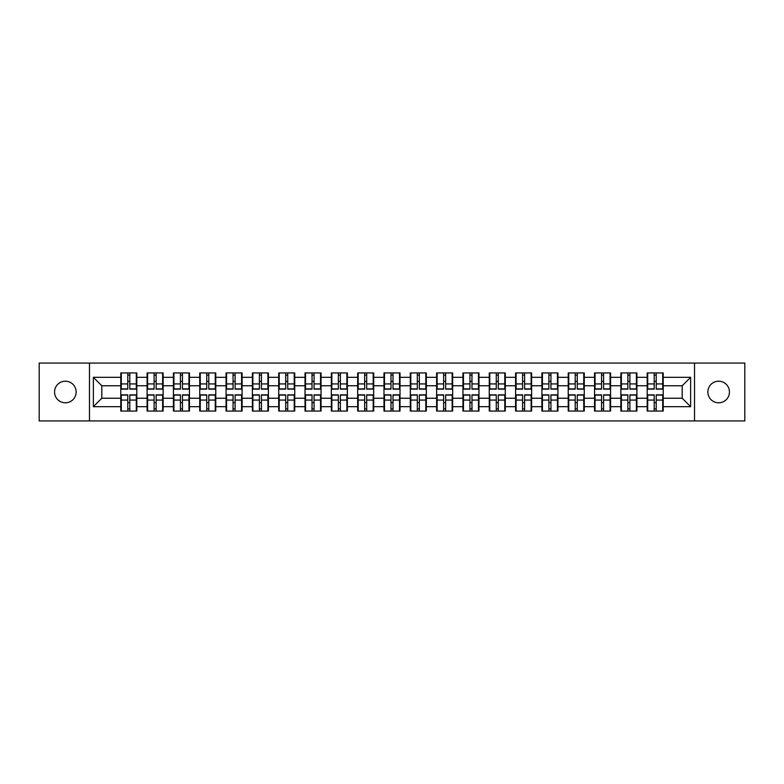 <?xml version="1.0" encoding="UTF-8"?>
<svg xmlns="http://www.w3.org/2000/svg" width="784" height="784" viewBox="0 0 784 784"><rect width="100%" height="100%" fill="white"/><g stroke="black" fill="none" stroke-linecap="round" stroke-linejoin="round"><path stroke-width="1.18" d="M718.644 402.8A10.8 10.8 0 0 1 707.854 392A10.8 10.8 0 0 1 718.644 381.2A10.8 10.8 0 0 1 729.443 392A10.8 10.8 0 0 1 718.644 402.8M65.356 402.8A10.8 10.8 0 0 1 54.557 392A10.8 10.8 0 0 1 65.356 381.2A10.8 10.8 0 0 1 76.146 392A10.8 10.8 0 0 1 65.356 402.8M694.516 420.939L744.8 420.939L744.8 363.061L694.516 363.061L694.516 420.939L89.484 420.939L89.484 363.061L39.2 363.061L39.2 420.939L89.484 420.939M663.225 402.711L662.715 402.711M647.702 402.711L647.192 402.711M647.192 381.289L647.702 381.289M662.715 381.289L663.225 381.289M663.225 379.093L662.715 379.093M647.702 379.093L647.192 379.093M647.192 404.907L647.702 404.907M662.715 404.907L663.225 404.907M636.902 402.711L636.392 402.711M621.379 402.711L620.869 402.711M620.869 381.289L621.379 381.289M636.392 381.289L636.902 381.289M636.902 379.093L636.392 379.093M621.379 379.093L620.869 379.093M620.869 404.907L621.379 404.907M636.392 404.907L636.902 404.907M610.579 402.711L610.079 402.711M595.056 402.711L594.556 402.711M594.556 381.289L595.056 381.289M610.079 381.289L610.579 381.289M610.579 379.093L610.079 379.093M595.056 379.093L594.556 379.093M594.556 404.907L595.056 404.907M610.079 404.907L610.579 404.907M584.256 402.711L583.757 402.711M568.733 402.711L568.233 402.711M568.233 381.289L568.733 381.289M583.757 381.289L584.256 381.289M584.256 379.093L583.757 379.093M568.733 379.093L568.233 379.093M568.233 404.907L568.733 404.907M583.757 404.907L584.256 404.907M557.943 402.711L557.434 402.711M542.42 402.711L541.911 402.711M541.911 381.289L542.42 381.289M557.434 381.289L557.943 381.289M557.943 379.093L557.434 379.093M542.42 379.093L541.911 379.093M541.911 404.907L542.42 404.907M557.434 404.907L557.943 404.907M531.621 402.711L531.111 402.711M516.097 402.711L515.588 402.711M515.588 381.289L516.097 381.289M531.111 381.289L531.621 381.289M531.621 379.093L531.111 379.093M516.097 379.093L515.588 379.093M515.588 404.907L516.097 404.907M531.111 404.907L531.621 404.907M505.298 402.711L504.788 402.711M489.775 402.711L489.265 402.711M489.265 381.289L489.775 381.289M504.788 381.289L505.298 381.289M505.298 379.093L504.788 379.093M489.775 379.093L489.265 379.093M489.265 404.907L489.775 404.907M504.788 404.907L505.298 404.907M478.975 402.711L478.475 402.711M463.452 402.711L462.952 402.711M462.952 381.289L463.452 381.289M478.475 381.289L478.975 381.289M478.975 379.093L478.475 379.093M463.452 379.093L462.952 379.093M462.952 404.907L463.452 404.907M478.475 404.907L478.975 404.907M452.652 402.711L452.152 402.711M437.129 402.711L436.629 402.711M436.629 381.289L437.129 381.289M452.152 381.289L452.652 381.289M452.652 379.093L452.152 379.093M437.129 379.093L436.629 379.093M436.629 404.907L437.129 404.907M452.152 404.907L452.652 404.907M426.339 402.711L425.83 402.711M410.816 402.711L410.306 402.711M410.306 381.289L410.816 381.289M425.83 381.289L426.339 381.289M426.339 379.093L425.83 379.093M410.816 379.093L410.306 379.093M410.306 404.907L410.816 404.907M425.83 404.907L426.339 404.907M400.016 402.711L399.507 402.711M384.493 402.711L383.984 402.711M383.984 381.289L384.493 381.289M399.507 381.289L400.016 381.289M400.016 379.093L399.507 379.093M384.493 379.093L383.984 379.093M383.984 404.907L384.493 404.907M399.507 404.907L400.016 404.907M373.694 402.711L373.184 402.711M358.17 402.711L357.661 402.711M357.661 381.289L358.17 381.289M373.184 381.289L373.694 381.289M373.694 379.093L373.184 379.093M358.17 379.093L357.661 379.093M357.661 404.907L358.17 404.907M373.184 404.907L373.694 404.907M347.371 402.711L346.871 402.711M331.848 402.711L331.348 402.711M331.348 381.289L331.848 381.289M346.871 381.289L347.371 381.289M347.371 379.093L346.871 379.093M331.848 379.093L331.348 379.093M331.348 404.907L331.848 404.907M346.871 404.907L347.371 404.907M321.048 402.711L320.548 402.711M305.525 402.711L305.025 402.711M305.025 381.289L305.525 381.289M320.548 381.289L321.048 381.289M321.048 379.093L320.548 379.093M305.525 379.093L305.025 379.093M305.025 404.907L305.525 404.907M320.548 404.907L321.048 404.907M294.735 402.711L294.225 402.711M279.212 402.711L278.702 402.711M278.702 381.289L279.212 381.289M294.225 381.289L294.735 381.289M294.735 379.093L294.225 379.093M279.212 379.093L278.702 379.093M278.702 404.907L279.212 404.907M294.225 404.907L294.735 404.907M268.412 402.711L267.903 402.711M252.889 402.711L252.379 402.711M252.379 381.289L252.889 381.289M267.903 381.289L268.412 381.289M268.412 379.093L267.903 379.093M252.889 379.093L252.379 379.093M252.379 404.907L252.889 404.907M267.903 404.907L268.412 404.907M242.089 402.711L241.58 402.711M226.566 402.711L226.057 402.711M226.057 381.289L226.566 381.289M241.58 381.289L242.089 381.289M242.089 379.093L241.58 379.093M226.566 379.093L226.057 379.093M226.057 404.907L226.566 404.907M241.58 404.907L242.089 404.907M215.767 402.711L215.267 402.711M200.243 402.711L199.744 402.711M199.744 381.289L200.243 381.289M215.267 381.289L215.767 381.289M215.767 379.093L215.267 379.093M200.243 379.093L199.744 379.093M199.744 404.907L200.243 404.907M215.267 404.907L215.767 404.907M189.444 402.711L188.944 402.711M173.921 402.711L173.421 402.711M173.421 381.289L173.921 381.289M188.944 381.289L189.444 381.289M189.444 379.093L188.944 379.093M173.921 379.093L173.421 379.093M173.421 404.907L173.921 404.907M188.944 404.907L189.444 404.907M163.131 402.711L162.621 402.711M147.608 402.711L147.098 402.711M147.098 381.289L147.608 381.289M162.621 381.289L163.131 381.289M163.131 379.093L162.621 379.093M147.608 379.093L147.098 379.093M147.098 404.907L147.608 404.907M162.621 404.907L163.131 404.907M694.516 363.061L89.484 363.061M682.207 398.243L682.207 385.757L663.225 385.757L663.225 398.243L682.207 398.243L690.635 406.68L690.635 377.32L663.225 377.32L663.225 372.939L647.192 372.939L647.192 385.757L636.902 385.757L636.902 398.243L647.192 398.243L647.192 385.757M690.635 406.68L663.225 406.68L663.225 411.061L647.192 411.061L647.192 406.68L636.902 406.68L636.902 411.061L620.869 411.061L620.869 406.68L610.579 406.68L610.579 411.061L594.556 411.061L594.556 406.68L584.256 406.68L584.256 411.061L568.233 411.061L568.233 406.68L557.943 406.68L557.943 411.061L541.911 411.061L541.911 406.68L531.621 406.68L531.621 411.061L515.588 411.061L515.588 406.68L505.298 406.68L505.298 411.061L489.265 411.061L489.265 406.68L478.975 406.68L478.975 411.061L462.952 411.061L462.952 406.68L452.652 406.68L452.652 411.061L436.629 411.061L436.629 406.68L426.339 406.68L426.339 411.061L410.306 411.061L410.306 406.68L400.016 406.68L400.016 411.061L383.984 411.061L383.984 406.68L373.694 406.68L373.694 411.061L357.661 411.061L357.661 406.68L347.371 406.68L347.371 411.061L331.348 411.061L331.348 406.68L321.048 406.68L321.048 411.061L305.025 411.061L305.025 406.68L294.735 406.68L294.735 411.061L278.702 411.061L278.702 406.68L268.412 406.68L268.412 411.061L252.379 411.061L252.379 406.68L242.089 406.68L242.089 411.061L226.057 411.061L226.057 406.68L215.767 406.68L215.767 411.061L199.744 411.061L199.744 406.68L189.444 406.68L189.444 411.061L173.421 411.061L173.421 406.68L163.131 406.68L163.131 411.061L147.098 411.061L147.098 406.68L136.808 406.68L136.808 411.061L120.775 411.061L120.775 406.68L93.365 406.68L93.365 377.32L120.775 377.32L120.775 385.757L101.793 385.757L101.793 398.243L120.775 398.243L120.775 385.757M647.192 377.32L636.902 377.32L636.902 372.939L620.869 372.939L620.869 377.32L610.579 377.32L610.579 372.939L594.556 372.939L594.556 377.32L584.256 377.32L584.256 372.939L568.233 372.939L568.233 377.32L557.943 377.32L557.943 372.939L541.911 372.939L541.911 377.32L531.621 377.32L531.621 372.939L515.588 372.939L515.588 377.32L505.298 377.32L505.298 372.939L489.265 372.939L489.265 377.32L478.975 377.32L478.975 372.939L462.952 372.939L462.952 377.32L452.652 377.32L452.652 372.939L436.629 372.939L436.629 377.32L426.339 377.32L426.339 372.939L410.306 372.939L410.306 377.32L400.016 377.32L400.016 372.939L383.984 372.939L383.984 377.32L373.694 377.32L373.694 372.939L357.661 372.939L357.661 377.32L347.371 377.32L347.371 372.939L331.348 372.939L331.348 377.32L321.048 377.32L321.048 372.939L305.025 372.939L305.025 377.32L294.735 377.32L294.735 372.939L278.702 372.939L278.702 377.32L268.412 377.32L268.412 372.939L252.379 372.939L252.379 377.32L242.089 377.32L242.089 372.939L226.057 372.939L226.057 377.32L215.767 377.32L215.767 372.939L199.744 372.939L199.744 377.32L189.444 377.32L189.444 372.939L173.421 372.939L173.421 377.32L163.131 377.32L163.131 372.939L147.098 372.939L147.098 377.32L136.808 377.32L136.808 372.939L120.775 372.939L120.775 377.32M647.192 398.243L647.192 406.68M636.902 398.243L636.902 406.68M636.902 377.32L636.902 385.757M610.579 398.243L620.869 398.243L620.869 385.757L610.579 385.757L610.579 406.68M620.869 398.243L620.869 406.68M620.869 377.32L620.869 385.757M610.579 377.32L610.579 385.757M584.256 398.243L594.556 398.243L594.556 385.757L584.256 385.757L584.256 406.68M594.556 398.243L594.556 406.68M594.556 377.32L594.556 385.757M584.256 377.32L584.256 385.757M557.943 398.243L568.233 398.243L568.233 385.757L557.943 385.757L557.943 406.68M568.233 398.243L568.233 406.68M568.233 377.32L568.233 385.757M557.943 377.32L557.943 385.757M531.621 398.243L541.911 398.243L541.911 385.757L531.621 385.757L531.621 406.68M541.911 398.243L541.911 406.68M541.911 377.32L541.911 385.757M531.621 377.32L531.621 385.757M505.298 398.243L515.588 398.243L515.588 385.757L505.298 385.757L505.298 406.68M515.588 398.243L515.588 406.68M515.588 377.32L515.588 385.757M505.298 377.32L505.298 385.757M478.975 398.243L489.265 398.243L489.265 385.757L478.975 385.757L478.975 406.68M489.265 398.243L489.265 406.68M489.265 377.32L489.265 385.757M478.975 377.32L478.975 385.757M452.652 398.243L462.952 398.243L462.952 385.757L452.652 385.757L452.652 406.68M462.952 398.243L462.952 406.68M462.952 377.32L462.952 385.757M452.652 377.32L452.652 385.757M426.339 398.243L436.629 398.243L436.629 385.757L426.339 385.757L426.339 406.68M436.629 398.243L436.629 406.68M436.629 377.32L436.629 385.757M426.339 377.32L426.339 385.757M400.016 398.243L410.306 398.243L410.306 385.757L400.016 385.757L400.016 406.68M410.306 398.243L410.306 406.68M410.306 377.32L410.306 385.757M400.016 377.32L400.016 385.757M373.694 398.243L383.984 398.243L383.984 385.757L373.694 385.757L373.694 406.68M383.984 398.243L383.984 406.68M383.984 377.32L383.984 385.757M373.694 377.32L373.694 385.757M347.371 398.243L357.661 398.243L357.661 385.757L347.371 385.757L347.371 406.68M357.661 398.243L357.661 406.68M357.661 377.32L357.661 385.757M347.371 377.32L347.371 385.757M321.048 398.243L331.348 398.243L331.348 385.757L321.048 385.757L321.048 406.68M331.348 398.243L331.348 406.68M331.348 377.32L331.348 385.757M321.048 377.32L321.048 385.757M294.735 398.243L305.025 398.243L305.025 385.757L294.735 385.757L294.735 406.68M305.025 398.243L305.025 406.68M305.025 377.32L305.025 385.757M294.735 377.32L294.735 385.757M268.412 398.243L278.702 398.243L278.702 385.757L268.412 385.757L268.412 406.68M278.702 398.243L278.702 406.68M278.702 377.32L278.702 385.757M268.412 377.32L268.412 385.757M242.089 398.243L252.379 398.243L252.379 385.757L242.089 385.757L242.089 406.68M252.379 398.243L252.379 406.68M252.379 377.32L252.379 385.757M242.089 377.32L242.089 385.757M215.767 398.243L226.057 398.243L226.057 385.757L215.767 385.757L215.767 406.68M226.057 398.243L226.057 406.68M226.057 377.32L226.057 385.757M215.767 377.32L215.767 385.757M189.444 398.243L199.744 398.243L199.744 385.757L189.444 385.757L189.444 406.68M199.744 398.243L199.744 406.68M199.744 377.32L199.744 385.757M189.444 377.32L189.444 385.757M163.131 398.243L173.421 398.243L173.421 385.757L163.131 385.757L163.131 406.68M173.421 398.243L173.421 406.68M173.421 377.32L173.421 385.757M163.131 377.32L163.131 385.757M136.808 398.243L147.098 398.243L147.098 385.757L136.808 385.757L136.808 406.68M147.098 398.243L147.098 406.68M147.098 377.32L147.098 385.757M136.808 377.32L136.808 385.757M136.808 402.711L136.298 402.711M121.285 402.711L120.775 402.711M120.775 381.289L121.285 381.289M136.298 381.289L136.808 381.289M136.808 379.093L136.298 379.093M121.285 379.093L120.775 379.093M120.775 404.907L121.285 404.907M136.298 404.907L136.808 404.907M120.775 398.243L120.775 406.68M101.793 398.243L93.365 406.68M93.365 377.32L101.793 385.757M663.225 398.243L663.225 406.68M663.225 377.32L663.225 385.757M690.635 377.32L682.207 385.757M136.298 372.939L136.298 389.129L129.801 389.129L129.801 372.939M127.782 372.939L127.782 389.129L121.285 389.129L121.285 372.939M127.782 375.124L129.801 375.124M129.801 381.367L127.782 381.367M121.285 411.061L121.285 394.871L127.782 394.871L127.782 411.061M129.801 411.061L129.801 394.871L136.298 394.871L136.298 411.061M129.801 408.876L127.782 408.876M127.782 402.633L129.801 402.633M162.621 372.939L162.621 389.129L156.124 389.129L156.124 372.939M154.105 372.939L154.105 389.129L147.608 389.129L147.608 372.939M154.105 375.124L156.124 375.124M156.124 381.367L154.105 381.367M188.944 372.939L188.944 389.129L182.447 389.129L182.447 372.939M180.418 372.939L180.418 389.129L173.921 389.129L173.921 372.939M180.418 375.124L182.447 375.124M182.447 381.367L180.418 381.367M215.267 372.939L215.267 389.129L208.769 389.129L208.769 372.939M206.741 372.939L206.741 389.129L200.243 389.129L200.243 372.939M206.741 375.124L208.769 375.124M208.769 381.367L206.741 381.367M241.58 372.939L241.58 389.129L235.092 389.129L235.092 372.939M233.064 372.939L233.064 389.129L226.566 389.129L226.566 372.939M233.064 375.124L235.092 375.124M235.092 381.367L233.064 381.367M267.903 372.939L267.903 389.129L261.405 389.129L261.405 372.939M259.386 372.939L259.386 389.129L252.889 389.129L252.889 372.939M259.386 375.124L261.405 375.124M261.405 381.367L259.386 381.367M147.608 411.061L147.608 394.871L154.105 394.871L154.105 411.061M156.124 411.061L156.124 394.871L162.621 394.871L162.621 411.061M156.124 408.876L154.105 408.876M154.105 402.633L156.124 402.633M173.921 411.061L173.921 394.871L180.418 394.871L180.418 411.061M182.447 411.061L182.447 394.871L188.944 394.871L188.944 411.061M182.447 408.876L180.418 408.876M180.418 402.633L182.447 402.633M200.243 411.061L200.243 394.871L206.741 394.871L206.741 411.061M208.769 411.061L208.769 394.871L215.267 394.871L215.267 411.061M208.769 408.876L206.741 408.876M206.741 402.633L208.769 402.633M226.566 411.061L226.566 394.871L233.064 394.871L233.064 411.061M235.092 411.061L235.092 394.871L241.58 394.871L241.58 411.061M235.092 408.876L233.064 408.876M233.064 402.633L235.092 402.633M252.889 411.061L252.889 394.871L259.386 394.871L259.386 411.061M261.405 411.061L261.405 394.871L267.903 394.871L267.903 411.061M261.405 408.876L259.386 408.876M259.386 402.633L261.405 402.633M294.225 372.939L294.225 389.129L287.728 389.129L287.728 372.939M285.709 372.939L285.709 389.129L279.212 389.129L279.212 372.939M285.709 375.124L287.728 375.124M287.728 381.367L285.709 381.367M279.212 411.061L279.212 394.871L285.709 394.871L285.709 411.061M287.728 411.061L287.728 394.871L294.225 394.871L294.225 411.061M287.728 408.876L285.709 408.876M285.709 402.633L287.728 402.633M320.548 372.939L320.548 389.129L314.051 389.129L314.051 372.939M312.022 372.939L312.022 389.129L305.525 389.129L305.525 372.939M312.022 375.124L314.051 375.124M314.051 381.367L312.022 381.367M305.525 411.061L305.525 394.871L312.022 394.871L312.022 411.061M314.051 411.061L314.051 394.871L320.548 394.871L320.548 411.061M314.051 408.876L312.022 408.876M312.022 402.633L314.051 402.633M346.871 372.939L346.871 389.129L340.374 389.129L340.374 372.939M338.345 372.939L338.345 389.129L331.848 389.129L331.848 372.939M338.345 375.124L340.374 375.124M340.374 381.367L338.345 381.367M331.848 411.061L331.848 394.871L338.345 394.871L338.345 411.061M340.374 411.061L340.374 394.871L346.871 394.871L346.871 411.061M340.374 408.876L338.345 408.876M338.345 402.633L340.374 402.633M373.184 372.939L373.184 389.129L366.696 389.129L366.696 372.939M364.668 372.939L364.668 389.129L358.17 389.129L358.17 372.939M364.668 375.124L366.696 375.124M366.696 381.367L364.668 381.367M358.17 411.061L358.17 394.871L364.668 394.871L364.668 411.061M366.696 411.061L366.696 394.871L373.184 394.871L373.184 411.061M366.696 408.876L364.668 408.876M364.668 402.633L366.696 402.633M399.507 372.939L399.507 389.129L393.009 389.129L393.009 372.939M390.991 372.939L390.991 389.129L384.493 389.129L384.493 372.939M390.991 375.124L393.009 375.124M393.009 381.367L390.991 381.367M384.493 411.061L384.493 394.871L390.991 394.871L390.991 411.061M393.009 411.061L393.009 394.871L399.507 394.871L399.507 411.061M393.009 408.876L390.991 408.876M390.991 402.633L393.009 402.633M425.83 372.939L425.83 389.129L419.332 389.129L419.332 372.939M417.304 372.939L417.304 389.129L410.816 389.129L410.816 372.939M417.304 375.124L419.332 375.124M419.332 381.367L417.304 381.367M410.816 411.061L410.816 394.871L417.304 394.871L417.304 411.061M419.332 411.061L419.332 394.871L425.83 394.871L425.83 411.061M419.332 408.876L417.304 408.876M417.304 402.633L419.332 402.633M452.152 372.939L452.152 389.129L445.655 389.129L445.655 372.939M443.626 372.939L443.626 389.129L437.129 389.129L437.129 372.939M443.626 375.124L445.655 375.124M445.655 381.367L443.626 381.367M437.129 411.061L437.129 394.871L443.626 394.871L443.626 411.061M445.655 411.061L445.655 394.871L452.152 394.871L452.152 411.061M445.655 408.876L443.626 408.876M443.626 402.633L445.655 402.633M478.475 372.939L478.475 389.129L471.978 389.129L471.978 372.939M469.949 372.939L469.949 389.129L463.452 389.129L463.452 372.939M469.949 375.124L471.978 375.124M471.978 381.367L469.949 381.367M463.452 411.061L463.452 394.871L469.949 394.871L469.949 411.061M471.978 411.061L471.978 394.871L478.475 394.871L478.475 411.061M471.978 408.876L469.949 408.876M469.949 402.633L471.978 402.633M504.788 372.939L504.788 389.129L498.291 389.129L498.291 372.939M496.272 372.939L496.272 389.129L489.775 389.129L489.775 372.939M496.272 375.124L498.291 375.124M498.291 381.367L496.272 381.367M489.775 411.061L489.775 394.871L496.272 394.871L496.272 411.061M498.291 411.061L498.291 394.871L504.788 394.871L504.788 411.061M498.291 408.876L496.272 408.876M496.272 402.633L498.291 402.633M531.111 372.939L531.111 389.129L524.614 389.129L524.614 372.939M522.595 372.939L522.595 389.129L516.097 389.129L516.097 372.939M522.595 375.124L524.614 375.124M524.614 381.367L522.595 381.367M516.097 411.061L516.097 394.871L522.595 394.871L522.595 411.061M524.614 411.061L524.614 394.871L531.111 394.871L531.111 411.061M524.614 408.876L522.595 408.876M522.595 402.633L524.614 402.633M557.434 372.939L557.434 389.129L550.936 389.129L550.936 372.939M548.908 372.939L548.908 389.129L542.42 389.129L542.42 372.939M548.908 375.124L550.936 375.124M550.936 381.367L548.908 381.367M542.42 411.061L542.42 394.871L548.908 394.871L548.908 411.061M550.936 411.061L550.936 394.871L557.434 394.871L557.434 411.061M550.936 408.876L548.908 408.876M548.908 402.633L550.936 402.633M583.757 372.939L583.757 389.129L577.259 389.129L577.259 372.939M575.231 372.939L575.231 389.129L568.733 389.129L568.733 372.939M575.231 375.124L577.259 375.124M577.259 381.367L575.231 381.367M568.733 411.061L568.733 394.871L575.231 394.871L575.231 411.061M577.259 411.061L577.259 394.871L583.757 394.871L583.757 411.061M577.259 408.876L575.231 408.876M575.231 402.633L577.259 402.633M610.079 372.939L610.079 389.129L603.582 389.129L603.582 372.939M601.553 372.939L601.553 389.129L595.056 389.129L595.056 372.939M601.553 375.124L603.582 375.124M603.582 381.367L601.553 381.367M595.056 411.061L595.056 394.871L601.553 394.871L601.553 411.061M603.582 411.061L603.582 394.871L610.079 394.871L610.079 411.061M603.582 408.876L601.553 408.876M601.553 402.633L603.582 402.633M636.392 372.939L636.392 389.129L629.895 389.129L629.895 372.939M627.876 372.939L627.876 389.129L621.379 389.129L621.379 372.939M627.876 375.124L629.895 375.124M629.895 381.367L627.876 381.367M621.379 411.061L621.379 394.871L627.876 394.871L627.876 411.061M629.895 411.061L629.895 394.871L636.392 394.871L636.392 411.061M629.895 408.876L627.876 408.876M627.876 402.633L629.895 402.633M662.715 372.939L662.715 389.129L656.218 389.129L656.218 372.939M654.199 372.939L654.199 389.129L647.702 389.129L647.702 372.939M654.199 375.124L656.218 375.124M656.218 381.367L654.199 381.367M647.702 411.061L647.702 394.871L654.199 394.871L654.199 411.061M656.218 411.061L656.218 394.871L662.715 394.871L662.715 411.061M656.218 408.876L654.199 408.876M654.199 402.633L656.218 402.633M127.782 383.925L121.285 383.925M127.782 388.913L121.285 388.913M136.298 383.925L129.801 383.925M136.298 388.913L129.801 388.913M129.801 400.075L136.298 400.075M129.801 395.087L136.298 395.087M121.285 400.075L127.782 400.075M121.285 395.087L127.782 395.087M154.105 383.925L147.608 383.925M154.105 388.913L147.608 388.913M162.621 383.925L156.124 383.925M162.621 388.913L156.124 388.913M180.418 383.925L173.921 383.925M180.418 388.913L173.921 388.913M188.944 383.925L182.447 383.925M188.944 388.913L182.447 388.913M206.741 383.925L200.243 383.925M206.741 388.913L200.243 388.913M215.267 383.925L208.769 383.925M215.267 388.913L208.769 388.913M233.064 383.925L226.566 383.925M233.064 388.913L226.566 388.913M241.58 383.925L235.092 383.925M241.58 388.913L235.092 388.913M259.386 383.925L252.889 383.925M259.386 388.913L252.889 388.913M267.903 383.925L261.405 383.925M267.903 388.913L261.405 388.913M156.124 400.075L162.621 400.075M156.124 395.087L162.621 395.087M147.608 400.075L154.105 400.075M147.608 395.087L154.105 395.087M182.447 400.075L188.944 400.075M182.447 395.087L188.944 395.087M173.921 400.075L180.418 400.075M173.921 395.087L180.418 395.087M208.769 400.075L215.267 400.075M208.769 395.087L215.267 395.087M200.243 400.075L206.741 400.075M200.243 395.087L206.741 395.087M235.092 400.075L241.58 400.075M235.092 395.087L241.58 395.087M226.566 400.075L233.064 400.075M226.566 395.087L233.064 395.087M261.405 400.075L267.903 400.075M261.405 395.087L267.903 395.087M252.889 400.075L259.386 400.075M252.889 395.087L259.386 395.087M285.709 383.925L279.212 383.925M285.709 388.913L279.212 388.913M294.225 383.925L287.728 383.925M294.225 388.913L287.728 388.913M287.728 400.075L294.225 400.075M287.728 395.087L294.225 395.087M279.212 400.075L285.709 400.075M279.212 395.087L285.709 395.087M312.022 383.925L305.525 383.925M312.022 388.913L305.525 388.913M320.548 383.925L314.051 383.925M320.548 388.913L314.051 388.913M314.051 400.075L320.548 400.075M314.051 395.087L320.548 395.087M305.525 400.075L312.022 400.075M305.525 395.087L312.022 395.087M338.345 383.925L331.848 383.925M338.345 388.913L331.848 388.913M346.871 383.925L340.374 383.925M346.871 388.913L340.374 388.913M340.374 400.075L346.871 400.075M340.374 395.087L346.871 395.087M331.848 400.075L338.345 400.075M331.848 395.087L338.345 395.087M364.668 383.925L358.17 383.925M364.668 388.913L358.17 388.913M373.184 383.925L366.696 383.925M373.184 388.913L366.696 388.913M366.696 400.075L373.184 400.075M366.696 395.087L373.184 395.087M358.17 400.075L364.668 400.075M358.17 395.087L364.668 395.087M390.991 383.925L384.493 383.925M390.991 388.913L384.493 388.913M399.507 383.925L393.009 383.925M399.507 388.913L393.009 388.913M393.009 400.075L399.507 400.075M393.009 395.087L399.507 395.087M384.493 400.075L390.991 400.075M384.493 395.087L390.991 395.087M417.304 383.925L410.816 383.925M417.304 388.913L410.816 388.913M425.83 383.925L419.332 383.925M425.83 388.913L419.332 388.913M419.332 400.075L425.83 400.075M419.332 395.087L425.83 395.087M410.816 400.075L417.304 400.075M410.816 395.087L417.304 395.087M443.626 383.925L437.129 383.925M443.626 388.913L437.129 388.913M452.152 383.925L445.655 383.925M452.152 388.913L445.655 388.913M445.655 400.075L452.152 400.075M445.655 395.087L452.152 395.087M437.129 400.075L443.626 400.075M437.129 395.087L443.626 395.087M469.949 383.925L463.452 383.925M469.949 388.913L463.452 388.913M478.475 383.925L471.978 383.925M478.475 388.913L471.978 388.913M471.978 400.075L478.475 400.075M471.978 395.087L478.475 395.087M463.452 400.075L469.949 400.075M463.452 395.087L469.949 395.087M496.272 383.925L489.775 383.925M496.272 388.913L489.775 388.913M504.788 383.925L498.291 383.925M504.788 388.913L498.291 388.913M498.291 400.075L504.788 400.075M498.291 395.087L504.788 395.087M489.775 400.075L496.272 400.075M489.775 395.087L496.272 395.087M522.595 383.925L516.097 383.925M522.595 388.913L516.097 388.913M531.111 383.925L524.614 383.925M531.111 388.913L524.614 388.913M524.614 400.075L531.111 400.075M524.614 395.087L531.111 395.087M516.097 400.075L522.595 400.075M516.097 395.087L522.595 395.087M548.908 383.925L542.42 383.925M548.908 388.913L542.42 388.913M557.434 383.925L550.936 383.925M557.434 388.913L550.936 388.913M550.936 400.075L557.434 400.075M550.936 395.087L557.434 395.087M542.42 400.075L548.908 400.075M542.42 395.087L548.908 395.087M575.231 383.925L568.733 383.925M575.231 388.913L568.733 388.913M583.757 383.925L577.259 383.925M583.757 388.913L577.259 388.913M577.259 400.075L583.757 400.075M577.259 395.087L583.757 395.087M568.733 400.075L575.231 400.075M568.733 395.087L575.231 395.087M601.553 383.925L595.056 383.925M601.553 388.913L595.056 388.913M610.079 383.925L603.582 383.925M610.079 388.913L603.582 388.913M603.582 400.075L610.079 400.075M603.582 395.087L610.079 395.087M595.056 400.075L601.553 400.075M595.056 395.087L601.553 395.087M627.876 383.925L621.379 383.925M627.876 388.913L621.379 388.913M636.392 383.925L629.895 383.925M636.392 388.913L629.895 388.913M629.895 400.075L636.392 400.075M629.895 395.087L636.392 395.087M621.379 400.075L627.876 400.075M621.379 395.087L627.876 395.087M654.199 383.925L647.702 383.925M654.199 388.913L647.702 388.913M662.715 383.925L656.218 383.925M662.715 388.913L656.218 388.913M656.218 400.075L662.715 400.075M656.218 395.087L662.715 395.087M647.702 400.075L654.199 400.075M647.702 395.087L654.199 395.087"/></g></svg>
